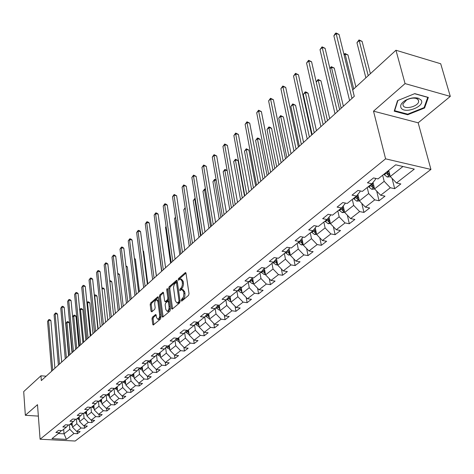 <?xml version="1.0" encoding="UTF-8"?>
<svg xmlns="http://www.w3.org/2000/svg" width="474" height="474" viewBox="0 0 474 474"><rect width="100%" height="100%" fill="white"/><g stroke="black" fill="none" stroke-linecap="round" stroke-linejoin="round"><path stroke-width="0.71" d="M181.169 300.7L181.732 301.12L188.545 295.373L189.025 293.679L185.998 273.225L185.447 272.532L178.479 278.552L178.153 279.719L178.532 280.205L180.351 278.967L182.105 281.195L182.419 283.73L182.129 285.946L181.287 287.765L179.984 288.992L179.652 290.159L180.043 290.651L181.85 289.436L183.639 291.706L183.888 293.412L183.533 296.914L181.501 299.527L181.169 300.7M152.462 317.153L152.024 318.753L152.747 324.329L153.268 325.046L160.479 319.038L160.929 317.414L158.269 297.512L157.753 296.819L150.625 302.999L150.187 304.592L151.046 311.24L151.769 311.833L154.725 309.279L155.17 307.673L154.737 304.355C154.637 301.897 155.229 300.362 156.509 299.758L157.889 301.606L159.637 314.7C159.738 317.171 159.146 318.706 157.866 319.31L156.456 317.402L156.165 315.216L155.644 314.511L152.462 317.153L153.535 317.284L153.096 318.884L153.849 324.625M37.499 404.672L25.341 415.283L23.7 391.601L40.96 375.775L41.327 380.581L354.291 96.311L352.715 89.9L395.962 50.25L405.063 83.602L373.512 111.159L385.593 158.837L40.089 439.226L37.499 404.672M171.464 308.515L172.24 309.119L179.622 302.898L180.09 301.227L177.181 280.946L176.642 280.252L169.123 286.764L168.667 288.405L171.464 308.515L172.589 308.823M169.923 311.074L162.736 317.136L161.984 316.525L159.305 296.6L159.756 294.982L162.997 292.221L163.518 292.908L164.62 300.984L165.153 301.683L167.411 299.817L167.867 298.176L166.706 289.75L167.186 288.524L167.559 289.004L170.385 309.427L169.923 311.074M385.593 158.837L430.937 169.431L75.17 441.027L40.089 439.226M77.215 431.447L77.422 433.71L80.142 431.607L76.67 431.411L81.054 428.01L84.538 428.212L87.323 426.061L83.821 425.853L88.306 422.375L91.82 422.589L94.664 420.391L91.138 420.171L95.724 416.605L99.267 416.836L102.183 414.59L98.628 414.353L103.32 410.709L106.893 410.952L109.873 408.647L106.289 408.398L111.1 404.666L114.696 404.926L117.748 402.568L114.139 402.308L119.057 398.48L122.683 398.752L125.806 396.341L122.174 396.063L127.21 392.146L130.865 392.436L134.065 389.966L130.403 389.669L135.564 385.658L139.249 385.96L142.526 383.43L138.835 383.122L144.126 379.01L147.835 379.33L151.2 376.735L147.479 376.403L147.835 379.33M77.422 433.71L73.962 433.52L66.407 439.38L51.974 438.634L59.404 432.715L55.879 432.519L58.533 430.392L62.07 430.588L66.384 427.151L62.829 426.95L65.548 424.769L69.109 424.982L73.523 421.463L69.945 421.244L72.723 419.016L76.314 419.241L80.835 415.645L77.221 415.414L80.065 413.132L83.691 413.369L88.312 409.684L84.674 409.441L87.583 407.107L91.233 407.356L95.967 403.587L92.3 403.327L95.286 400.933L98.965 401.2L103.812 397.342L100.115 397.064L103.166 394.617L106.875 394.895L111.846 390.943L108.119 390.647L111.248 388.141L114.986 388.437L120.076 384.384L116.32 384.07L119.531 381.499L123.299 381.819L128.513 377.659L124.727 377.334L128.021 374.697L131.819 375.029L137.17 370.769L133.348 370.425L136.725 367.717L140.553 368.073L146.045 363.7L142.194 363.333L145.654 360.56L149.517 360.933L155.146 356.448L151.265 356.063L154.82 353.213L158.713 353.604L164.496 349L160.579 348.597L164.229 345.67L168.152 346.085L174.088 341.357L170.142 340.93L173.893 337.926L177.845 338.365L183.942 333.506L179.966 333.056L183.817 329.975L187.805 330.431L194.067 325.442L190.062 324.968L194.014 321.799L198.037 322.279L204.478 317.153L200.437 316.656L204.501 313.397L208.554 313.901L215.178 308.627L211.102 308.106L215.285 304.752L219.373 305.286L226.181 299.858L222.075 299.307L226.382 295.859L230.5 296.422L237.51 290.84L233.368 290.26L237.8 286.705L241.953 287.297L249.17 281.55L244.993 280.94L249.555 277.278L253.744 277.906L261.18 271.981L256.967 271.341L261.672 267.573L265.89 268.231L273.551 262.128L269.309 261.452L274.156 257.566L278.41 258.259L286.302 251.967L282.03 251.256L287.025 247.25L291.314 247.979L299.461 241.491L295.148 240.739L300.303 236.609L304.628 237.373L313.03 230.678L308.687 229.89L314.007 225.624L318.368 226.43L327.042 219.515L322.664 218.686L328.162 214.284L332.552 215.131L341.511 207.991L337.097 207.114L342.779 202.564L347.205 203.453L356.466 196.076L352.022 195.158L357.894 190.447L362.349 191.389L371.93 183.764L367.445 182.792L373.524 177.922L378.015 178.911L395.707 164.822L414.306 169.123L396.465 182.976L400.838 183.942L394.688 188.688L390.327 187.745L380.669 195.252L385.007 196.165L379.058 200.757L374.733 199.862L365.389 207.12L369.696 207.991L363.937 212.435L359.642 211.582L350.6 218.609L354.878 219.438L349.302 223.74L345.036 222.934L336.279 229.736L340.522 230.518L335.124 234.689L330.888 233.925L322.403 240.514L326.616 241.26L321.384 245.301L317.177 244.572L308.953 250.965L313.136 251.67L308.059 255.593L303.887 254.899L295.912 261.097L300.06 261.767L295.136 265.57L291 264.913L283.256 270.927L287.374 271.566L282.593 275.258L278.487 274.63L270.974 280.466L275.056 281.076L270.417 284.661L266.341 284.062L259.047 289.733L263.1 290.313L258.591 293.797L254.55 293.228L247.458 298.738L251.481 299.284L247.096 302.673L243.085 302.134L236.194 307.484L240.188 308.011L235.928 311.3L231.946 310.784L225.245 315.992L229.203 316.49L225.061 319.689L221.115 319.203L214.592 324.269L218.526 324.737L214.491 327.854L210.575 327.392L204.229 332.315L208.127 332.766L204.205 335.793L200.318 335.355L194.139 340.154L198.013 340.581L194.192 343.531L190.335 343.111L184.321 347.786L188.16 348.189L184.433 351.062L180.606 350.665L174.752 355.222L178.562 355.601L174.936 358.403L171.138 358.024L165.426 362.462L169.206 362.823L165.669 365.555L161.901 365.199L156.337 369.524L160.088 369.868L156.645 372.528L152.901 372.191L147.479 376.403L142.846 371.681L142.241 366.728M76.427 419.158L76.841 423.744L72.486 427.175L72.084 422.618M72.486 427.175L76.67 431.411M76.841 423.744L81.054 428.01M66.384 427.151L68.422 424.941M83.608 413.364L84.052 418.056L79.596 421.57L79.17 416.966M79.596 421.57L83.821 425.853M84.052 418.056L88.306 422.375M73.523 421.463L75.609 419.2M90.943 407.338L91.429 412.238L86.866 415.834L86.422 411.189M86.866 415.834L91.138 420.171M91.429 412.238L95.724 416.605M80.835 415.645L82.962 413.322M98.45 401.164L98.971 406.289L94.308 409.969L93.84 405.282M94.308 409.969L98.628 414.353M98.971 406.289L103.32 410.709M88.312 409.684L90.487 407.308M106.135 394.842L106.697 400.192L101.922 403.961L101.436 399.232M101.922 403.961L106.289 408.398M106.697 400.192L111.1 404.666M95.967 403.587L98.195 401.146M114.021 388.544L114.607 393.953L109.719 397.81L109.21 393.041M109.719 397.81L114.139 402.308M114.607 393.953L119.057 398.48M103.812 397.342L106.087 394.836M122.096 382.151L122.713 387.566L117.7 391.512L117.167 386.701M117.7 391.512L122.174 396.063M122.713 387.566L127.21 392.146M111.846 390.943L114.175 388.372M130.38 375.598L131.014 381.013L125.877 385.066L125.326 380.201M125.877 385.066L130.403 389.669M131.014 381.013L135.564 385.658M120.076 384.384L122.464 381.748M138.864 368.885L139.516 374.306L134.261 378.453L133.68 373.548M134.261 378.453L138.835 383.122M139.516 374.306L144.126 379.01M128.513 377.659L130.96 374.958M142.846 371.681L148.238 367.427L147.562 362.006M148.238 367.427L152.901 372.191M137.17 370.769L139.67 367.99M156.479 354.955L157.178 360.37L151.65 364.737L151.016 359.736M151.65 364.737L156.337 369.524M157.178 360.37L161.901 365.199M146.045 363.7L148.605 360.844M165.627 347.726L166.356 353.136L160.68 357.609L160.022 352.567M160.68 357.609L165.426 362.462M166.356 353.136L171.138 358.024M155.146 356.448L157.777 353.509M175.019 340.308L175.771 345.712L169.947 350.304L169.254 345.208M169.947 350.304L174.752 355.222M175.771 345.712L180.606 350.665M164.496 349L167.186 345.984M184.659 332.701L185.429 338.092L179.456 342.803L178.734 337.66M179.456 342.803L184.321 347.786M185.429 338.092L190.335 343.111M174.088 341.357L176.849 338.252M194.553 324.891L195.353 330.265L189.215 335.106L188.462 329.91M189.215 335.106L194.139 340.154M195.353 330.265L200.318 335.355M183.942 333.506L186.774 330.313M204.721 316.869L205.544 322.225L199.24 327.196L198.452 321.953M199.24 327.196L204.229 332.315M205.544 322.225L210.575 327.392M194.067 325.442L196.971 322.154M218.236 305.137L215.178 308.627L216.02 313.966L209.538 319.073L208.714 313.776M209.538 319.073L214.592 324.269M216.02 313.966L221.115 319.203M204.478 317.153L207.458 313.764M225.897 300.089L226.785 305.469L220.12 310.725L219.243 305.268M220.12 310.725L225.245 315.992M226.785 305.469L231.946 310.784M236.929 291.303L237.853 296.742L231.004 302.139L230.038 296.357M231.004 302.139L236.194 307.484M237.853 296.742L243.085 302.134M226.181 299.858L229.321 296.262M248.275 282.261L249.241 287.754L242.196 293.317L241.136 287.179M242.196 293.317L247.458 298.738M249.241 287.754L254.55 293.228M237.51 290.84L240.733 287.126M259.953 272.959L260.967 278.511L253.709 284.234L252.553 277.728M253.709 284.234L259.047 289.733M260.967 278.511L266.341 284.062M249.17 281.55L252.482 277.717M271.975 263.384L273.03 268.989L265.564 274.879L264.35 268.296M265.564 274.879L270.974 280.466M273.03 268.989L278.487 274.63M261.18 271.981L264.581 268.023M284.359 253.519L285.466 259.183L277.77 265.25L276.514 258.668M277.77 265.25L283.256 270.927M285.466 259.183L291 264.913M273.551 262.128L277.053 258.034M297.121 243.352L298.276 249.081L290.349 255.332L289.045 248.749M290.349 255.332L295.912 261.097M298.276 249.081L303.887 254.899M286.302 251.967L289.904 247.736M310.274 232.876L311.483 238.659L303.307 245.111L301.962 238.529M303.087 237.101L299.461 241.491M303.307 245.111L308.953 250.965M311.483 238.659L317.177 244.572M323.843 222.069L325.105 227.917L316.673 234.565L315.281 228M316.608 226.104L313.03 230.678M316.673 234.565L322.403 240.514M325.105 227.917L330.888 233.925M337.838 210.912L339.165 216.825L330.461 223.692L329.015 217.151M330.562 214.746L330.656 215.184L327.042 219.515M330.461 223.692L336.279 229.736M339.165 216.825L345.036 222.934M352.295 199.4L353.681 205.372L344.693 212.465L343.212 205.941M344.965 203.002L345.108 203.648L341.511 207.991M344.693 212.465L350.6 218.609M353.681 205.372L359.642 211.582M367.226 187.508L368.677 193.546L359.393 200.869L357.864 194.381M359.837 190.862L360.044 191.727L356.466 196.076M359.393 200.869L365.389 207.12M368.677 193.546L374.733 199.862M382.654 175.214L384.177 181.317L374.579 188.889L373.002 182.443M375.207 178.295L375.479 179.409L371.93 183.764M374.579 188.889L380.669 195.252M384.177 181.317L390.327 187.745M402.965 166.498L390.28 176.506L388.727 170.379M390.28 176.506L396.465 182.976M373.512 111.159L418.157 122.802L450.3 96.4L405.063 83.602M450.3 96.4L440.707 63.759L395.962 50.25M25.341 415.283L38.353 416.107M418.157 122.802L430.937 169.431M46.144 376.208L40.96 375.775M63.658 429.326L64.043 433.84L69.796 429.302L69.4 424.751M58.385 433.526L64.043 433.84L66.407 439.38M69.796 429.302L73.962 433.52M59.404 432.715L61.395 430.552M392.063 178.372L394.688 188.688M376.688 191.093L379.058 200.757M361.792 203.376L363.937 212.435M347.359 215.237L349.302 223.74M333.358 226.702L335.124 234.689M319.778 237.794L321.384 245.301M306.601 248.53L308.059 255.593M293.815 258.923L295.136 265.57M281.39 268.995L282.593 275.258M269.321 278.765L270.417 284.661M257.589 288.233L258.591 293.797M246.19 297.429L247.096 302.673M235.098 306.358L235.928 311.3M224.303 315.026L225.061 319.689M213.804 323.452L214.491 327.854M203.577 331.646L204.205 335.793M193.617 339.615L194.192 343.531M183.912 347.371L184.433 351.062M174.456 354.913L174.936 358.403M165.236 362.266L165.669 365.555M156.242 369.424L156.645 372.528M138.906 383.128L139.249 385.96M130.546 389.681L130.865 392.436M122.381 396.08L122.683 398.752M114.412 402.325L114.696 404.926M106.626 408.422L106.893 410.952M99.019 414.383L99.267 416.836M91.589 420.201L91.82 422.589M84.319 425.883L84.538 428.212M397.526 100.642L394.214 111.183L407.681 114.744L424.586 107.983L428.342 97.413L414.756 93.627L397.526 100.642M424.313 107L424.586 107.983M407.51 114.104L407.681 114.744M182.259 300.676L182.603 299.669L184.119 298.158L184.872 296.209L184.99 293.56L183.888 293.412M182.437 289.519L182.952 289.59L184.742 291.86L184.99 293.56M180.944 279.05L181.447 279.121L183.207 281.349L183.509 284.323L182.774 287.28L180.736 290.118M185.974 273.101L179.569 278.712L179.231 279.654M177.163 280.821L170.207 286.912L169.751 288.553L172.56 308.651M178.698 301.891L179.03 300.723L176.488 282.937L176.109 282.451L174.225 284.43L173.502 287.351L175.273 300.741L177.045 303.028L178.698 301.891L179.8 302.033L180.108 301.417M177.436 282.711L176.233 282.468M177.578 303.099L178.888 302.809L177.786 302.667M179.8 302.033L178.888 302.809M163.5 292.79L160.828 295.124L160.384 296.742L163.097 316.828M166.072 301.802L168.501 299.959L168.94 299.011M165.77 309.421L167.215 311.329C168.543 310.713 169.147 309.149 169.04 306.642L168.394 301.968L167.63 301.375L165.592 303.129L165.136 304.758L165.77 309.421M167.861 311.406L168.306 311.465L170.172 307.893M169.301 301.588L168.027 301.286M156.136 315.062L153.535 317.284M158.523 319.387L158.944 319.435L160.745 316.051M158.701 300.741L156.941 299.811M158.251 297.388L151.692 303.129L151.253 304.723L152.142 311.513M390.529 176.766L387.217 177.027L383.81 174.296M370.384 73.701L362.089 41.374L359.245 40.521L356.958 42.731L365.869 77.843M385.729 172.767L388.2 175.143L389.776 174.669L386.944 171.801M388.2 175.143L387.714 173.217L386.701 171.991M368.221 75.686L359.025 39.923L362.089 41.374M356.958 42.731L359.025 39.923M354.262 96.335L339.058 34.442L336.137 33.559L351.975 98.414M333.874 35.817L335.053 33.873L335.959 32.973L336.137 33.559L333.874 35.817L349.593 100.577M335.959 32.973L339.058 34.442M401.182 108.078C405.063 114.323 425.711 106.063 421.084 100.044L418.495 98.284C414.537 97.235 410.247 97.893 405.614 100.245C401.247 102.923 399.766 105.536 401.182 108.078M403.256 105.903C405.543 109.749 418.104 106.289 418.666 101.637L418.317 99.813L416.35 98.485C413.364 97.697 410.117 98.189 406.621 99.967L402.876 104.043L403.256 105.903M414.578 93.704L427.732 97.366L424.1 107.604L407.717 114.157L394.664 110.709L397.882 100.5M394.528 110.181L394.664 110.709M374.721 189.037L371.729 189.274L368.369 186.596M355.897 86.985L347.963 54.943L345.137 54.125L344.136 55.097M374.033 186.649L371.397 184.185M370.218 185.121L372.653 187.449L374.146 187.123M372.653 187.449L372.191 185.547L371.201 184.345M353.723 88.976L344.948 53.509L347.963 54.943M343.988 54.492L344.948 53.509M359.434 200.911L356.738 201.13L353.42 198.505M343.377 106.223L334.265 68.102L331.462 67.314L329.945 68.777M358.836 198.505L356.353 196.165M355.216 197.071L357.615 199.364L358.99 199.157M357.615 199.364L357.177 197.48L356.199 196.289M341.185 108.214L331.302 66.68L334.265 68.102M329.874 68.457L331.302 66.68M339.621 109.636L325.105 48.307L322.202 47.459L337.322 111.722M320.009 49.646L322.053 46.849L322.202 47.459L320.009 49.646L335.017 113.819M322.053 46.849L325.105 48.307M325.442 122.517L311.572 61.739L308.692 60.933L323.132 124.609M306.565 63.054L308.58 60.305L308.692 60.933L306.565 63.054L320.904 126.635M308.58 60.305L311.572 61.739M344.681 212.399L342.228 212.601L338.957 210.029M329.697 118.648L320.981 80.864L318.196 80.112L316.205 82.032M344.136 210.006L341.748 207.707M340.693 208.643L343.058 210.894L344.308 210.77M343.058 210.894L342.637 209.028L341.647 207.825M327.498 120.651L318.066 79.46L320.981 80.864M316.194 81.984L318.066 79.46M330.425 223.532L328.174 223.716L324.945 221.192M316.431 130.7L308.088 93.248L305.321 92.525L303.295 94.486L312.129 134.604M329.904 221.151L327.587 218.864M326.627 219.847L328.956 222.057L330.094 222.004M328.956 222.057L328.553 220.214L327.522 218.947M314.221 132.708L305.321 92.525L305.22 91.867L306.322 92.152L308.088 93.248M303.295 94.486L305.22 91.867M316.62 234.316L314.552 234.488L311.359 232.005M303.556 142.396L295.563 105.275L292.819 104.582L290.852 106.484L299.313 146.253M316.117 231.952L313.871 229.677M312.994 230.708L315.293 232.882L316.312 232.87M315.293 232.882L314.908 231.057L313.829 229.724M301.34 144.404L292.819 104.582L292.742 103.907L295.563 105.275M290.852 106.484L292.742 103.907M311.702 134.995L298.454 74.768L295.598 73.997L309.392 137.093M293.536 76.053L295.509 73.352L295.598 73.997L293.536 76.053L307.229 139.06M295.509 73.352L298.454 74.768M298.389 147.088L285.727 87.406L282.889 86.665L296.072 149.192M280.892 88.662L282.83 86.007L282.889 86.665L280.892 88.662L293.975 151.093M282.83 86.007L285.727 87.406M285.478 158.814L273.374 99.676L270.559 98.965L283.156 160.923M268.616 100.903L270.524 98.29L270.559 98.965L268.616 100.903L281.123 162.766M270.524 98.29L273.374 99.676M272.953 170.19L261.381 111.586L258.585 110.904L270.63 172.299M256.701 112.788L258.573 110.217L258.585 110.904L256.701 112.788L268.657 174.094M258.573 110.217L261.381 111.586M260.795 181.234L249.727 123.157L246.96 122.505L258.472 183.343M245.123 124.33L246.966 121.806L246.96 122.505L245.123 124.33L256.558 185.085M246.966 121.806L249.727 123.157M248.992 191.958L238.404 134.403L235.655 133.775L246.67 194.067M233.872 135.552L235.685 133.064L235.655 133.775L233.872 135.552L244.809 195.756M235.685 133.064L238.404 134.403M237.521 202.374L227.396 145.334L224.67 144.736L235.199 204.484M222.934 146.46L224.717 144.013L224.67 144.736L222.934 146.46L233.392 206.125M224.717 144.013L227.396 145.334M226.376 212.494L216.689 155.97L213.981 155.389L224.06 214.603M212.299 157.072L214.047 154.66L213.981 155.389L212.299 157.072L222.3 216.203M214.047 154.66L216.689 155.97M215.546 222.342L206.273 166.315L203.589 165.758L213.223 224.445M201.948 167.393L203.672 165.023L203.589 165.758L201.948 167.393L211.517 225.997M203.672 165.023L206.273 166.315M205.005 231.91L196.129 176.387L193.469 175.854L202.688 234.014M191.869 177.442L193.57 175.107L193.469 175.854L191.869 177.442L201.029 235.525M193.57 175.107L196.129 176.387M194.749 241.225L186.258 186.187L183.616 185.678L192.438 243.322M182.057 187.23L183.728 184.925L183.616 185.678L182.057 187.23L190.821 244.791M183.728 184.925L186.258 186.187M184.771 250.29L176.642 195.738L174.017 195.247L182.46 252.387M172.506 196.757L174.148 194.488L174.017 195.247L172.506 196.757L180.89 253.815M174.148 194.488L176.642 195.738M175.054 259.118L167.269 205.046L164.668 204.572L172.749 261.21M163.192 206.048L164.816 203.808L164.668 204.572L163.192 206.048L171.215 262.602M164.816 203.808L165.853 203.998L167.269 205.046M165.586 267.715L158.138 214.112L155.555 213.661L163.293 269.801M154.121 215.095L155.715 212.891L155.555 213.661L154.121 215.095L161.8 271.158M155.715 212.891L156.746 213.075L158.138 214.112M156.361 276.093L149.233 222.958L146.673 222.519L154.074 278.173M145.269 223.924L146.845 221.749L146.673 222.519L145.269 223.924L152.616 279.494M146.845 221.749L147.87 221.921L149.233 222.958M147.373 284.258L140.553 231.579L138.011 231.164L145.091 286.332M136.642 232.527L138.195 230.382L138.011 231.164L136.642 232.527L143.669 287.623M138.195 230.382L139.208 230.554L140.553 231.579M138.609 292.221L132.08 239.992L129.556 239.595L136.334 294.289M128.223 240.922L129.752 238.807L129.556 239.595L128.223 240.922L134.948 295.545M129.752 238.807L130.759 238.973L132.08 239.992M130.06 299.989L123.809 248.204L121.308 247.819L127.79 302.045M120.005 249.123L121.51 247.031L121.308 247.819L120.005 249.123L126.44 303.271M121.51 247.031L122.511 247.191L123.809 248.204M121.717 307.561L115.739 256.221L113.256 255.853L119.46 309.617M111.983 257.121L113.47 255.059L111.983 257.121L118.145 310.814M113.47 255.059L114.465 255.208L115.739 256.221M303.236 244.774L301.346 244.934L298.193 242.498M291.054 153.754L283.405 116.96L280.679 116.296L278.765 118.139L286.865 157.558M302.756 242.421L300.581 240.164L301.665 241.562L302.045 243.375L302.957 243.399M299.728 241.171L302.045 243.375M288.838 155.768L280.679 116.296L280.626 115.609L283.405 116.96M278.765 118.139L280.626 115.609M290.266 254.917L288.536 255.065L285.419 252.672M278.908 164.78L271.584 128.312L268.882 127.672L267.022 129.467L274.778 168.537M289.804 252.583L287.688 250.343M286.859 251.315L289.193 253.549L290.005 253.608M276.692 166.795L268.882 127.672L268.847 126.973L269.931 127.228L271.584 128.312M267.022 129.467L268.847 126.973M277.675 264.759L276.105 264.895L273.024 262.543M267.111 175.499L260.096 139.35L257.412 138.74L255.605 140.482L263.034 179.202M277.231 262.436L275.181 260.22M274.375 261.162L276.721 263.425L277.438 263.503M264.889 177.513L257.412 138.74L257.4 138.029L258.472 138.272L260.096 139.35M255.605 140.482L257.4 138.029M265.458 274.316L264.03 274.44L260.99 272.129M255.646 185.915L248.921 150.08L246.255 149.494L244.501 151.194L251.617 189.576M265.031 272.011L263.04 269.813M262.258 270.725L264.616 273.018L265.233 273.101M253.424 187.929L246.255 149.494L246.267 148.777L248.921 150.08M244.501 151.194L246.267 148.777M253.596 283.6L252.304 283.713L249.283 281.42M244.489 196.046L238.049 160.526L235.406 159.963L233.694 161.61L240.514 199.661M253.187 281.307L251.256 279.139M250.491 280.021L253.389 282.421M242.273 198.061L235.406 159.963L235.436 159.234L238.049 160.526M233.694 161.61L235.436 159.234M242.078 292.618L240.911 292.725L237.883 290.408M241.681 290.343L239.803 288.198M239.056 289.051L241.876 291.469M231.425 207.914L224.842 170.148L223.177 171.754L229.712 209.467M227.17 170.628L224.842 170.148L224.889 169.414L227.141 170.468M223.177 171.754L224.889 169.414M230.879 301.387L229.837 301.482L226.803 299.147M230.5 299.124L228.675 297.002M227.947 297.838L230.69 300.261M220.866 217.507L214.562 180.067L212.939 181.631L219.201 219.018M216.245 180.404L214.562 180.067L214.621 179.32L216.156 179.877M212.939 181.631L214.621 179.32M219.989 309.919L219.065 310.002L216.031 307.656M219.628 307.662L217.85 305.57M217.145 306.382L219.812 308.805M210.586 226.839L204.549 189.724L202.967 191.247L208.969 228.314M205.627 189.932L204.549 189.724L204.626 188.972L205.497 189.144M202.967 191.247L204.626 188.972M209.407 318.214L208.584 318.291L205.55 315.933M209.058 315.974L207.328 313.906M206.64 314.695L209.235 317.118M200.579 235.928L194.79 199.133L193.25 200.621L199.003 237.361M195.306 199.234L194.79 199.133L195.181 198.434M193.25 200.621L194.885 198.381M199.104 326.29L198.381 326.355L195.353 323.985M198.766 324.062L197.196 322.178M196.414 322.782L198.938 325.2M185.269 208.317L183.776 209.757L189.292 246.184M183.776 209.757L185.186 207.742M189.079 334.152L188.451 334.211L185.429 331.836M188.753 331.936L187.449 330.39M186.46 330.662L188.919 333.068M175.576 217.667L174.545 218.662L179.83 254.775M174.545 218.662L175.499 217.128M179.314 341.807L176.322 340.267L175.759 339.479M176.772 338.341L179.136 340.711L178.982 339.58L177.904 338.317M166.137 226.773L165.539 227.348L170.61 263.153M165.539 227.348L166.09 226.459M169.805 349.267L166.925 347.744L166.344 346.927M169.508 347.075L168.466 345.842M167.464 346.014L169.656 348.177M156.935 235.649L161.616 271.324M160.544 356.537L157.765 355.032L157.167 354.191M156.42 276.04L151.947 243.162M160.253 354.356L159.264 353.171M158.464 353.58L160.396 355.447M151.508 363.623L148.836 362.136L148.226 361.271M147.817 283.855L143.592 251.256L143.089 251.179M151.236 361.455L150.294 360.311M149.612 360.856L151.372 362.527M143.041 250.835L143.592 251.256M142.704 370.538L140.126 369.068L139.504 368.174M139.421 291.48L135.368 259.154L134.456 259.017M142.443 368.375L141.548 367.279M140.879 367.812L142.573 369.436M134.379 258.377L135.368 259.154M134.118 377.28L131.636 375.823L131.031 374.964M131.227 298.928L127.34 266.868L126.037 266.678M133.864 375.13L133.016 374.081M132.365 374.596L133.988 376.178M125.942 265.849L127.34 266.868M125.723 383.863L122.902 381.783M123.222 306.198L119.495 274.405L117.83 274.173M125.497 381.718L124.686 380.711M124.058 381.214L125.616 382.755M117.73 273.338L119.495 274.405M113.582 314.955L107.859 264.048L105.394 263.692L111.325 316.999M104.15 264.93L105.619 262.898L104.15 264.93L110.045 318.167M105.619 262.898L106.603 263.04L107.859 264.048M105.637 322.172L100.156 271.691L97.715 271.353L103.391 324.21M96.5 272.562L97.946 270.553L96.5 272.562L102.135 325.354M97.946 270.553L98.924 270.695L100.156 271.691M117.546 390.286L114.957 388.437M115.401 313.302L111.828 281.769L109.82 281.497M117.333 388.153L116.563 387.181M115.946 387.673L117.445 389.172M109.725 280.661L110.608 280.78L111.828 281.769M97.875 329.217L92.637 279.162L90.214 278.836L95.641 331.249M89.023 280.016L90.451 278.037L89.023 280.016L94.415 332.363M90.451 278.037L91.423 278.167L92.637 279.162M109.583 396.548L107.077 394.741M107.758 320.24L104.333 288.968L101.999 288.66M109.358 394.433L108.629 393.503M108.025 393.983L109.464 395.44M101.94 288.103L103.136 287.985L104.333 288.968M102.194 287.86L101.993 288.589M90.297 336.102L85.284 286.462L82.879 286.148L88.069 338.128M81.718 287.303L83.128 285.348L81.718 287.303L86.872 339.212M83.128 285.348L84.094 285.472L85.284 286.462M101.786 402.657L99.362 400.886M100.292 327.024L97.004 296.007L94.397 295.966M101.572 400.571L100.879 399.677M100.292 400.145L101.673 401.561M98.148 328.974L94.664 295.705L94.889 294.911L95.825 295.029L97.004 296.007M94.344 295.486L94.889 294.911M82.891 342.826L78.103 293.596L75.716 293.293L80.675 344.847M74.578 294.425L75.97 292.494L74.578 294.425L79.508 345.907M75.97 292.494L76.924 292.612L78.103 293.596M94.172 408.629L91.826 406.888M92.987 333.66L89.841 302.886L87.512 302.602L86.967 303.129M93.971 406.562L93.313 405.703M92.738 406.165L94.065 407.545M90.854 335.598L87.512 302.602L87.749 301.802L88.679 301.92L89.841 302.886M86.938 302.815L87.749 301.802M75.656 349.403L71.076 300.575L68.706 300.285L73.446 351.406M67.598 301.387L68.973 299.479L67.598 301.387L72.303 352.449M68.973 299.479L69.921 299.598L71.076 300.575M86.736 414.466L84.467 412.753M85.847 340.148L82.832 309.623L80.521 309.344L79.709 310.126M86.541 412.421L85.913 411.598M85.35 412.042L86.635 413.387M83.72 342.08L80.521 309.344L80.764 308.544L81.688 308.657L82.832 309.623M79.697 309.966L80.764 308.544M68.582 355.826L64.203 307.395L61.851 307.116L66.384 357.823M60.767 308.201L62.124 306.317L60.767 308.201L65.264 358.842M62.124 306.317L63.066 306.429L64.203 307.395M79.466 420.165L77.268 418.483M78.862 346.494L75.97 316.211L73.677 315.945L72.617 316.97L73.932 315.145L74.845 315.251L75.97 316.211M79.277 418.145L78.684 417.357M78.133 417.795L79.365 419.099M76.741 348.414L73.677 315.945L73.932 315.145M61.667 362.106L57.484 314.072L55.15 313.806L59.475 364.097M54.089 314.86L55.428 313L54.089 314.86L58.385 365.093M55.428 313L56.359 313.107L57.484 314.072M72.362 425.741L70.229 424.088M72.024 352.703L69.257 322.658L66.982 322.403L65.922 323.422L68.837 355.595M72.184 423.744L71.615 422.986M71.082 423.412L72.267 424.686M69.915 354.617L66.982 322.403L67.243 321.603L68.149 321.704L69.257 322.658M65.922 323.422L67.243 321.603M54.901 368.251L50.908 320.602L48.591 320.347L52.721 370.235M47.554 321.378L48.875 319.541L47.554 321.378L51.654 371.207M48.875 319.541L49.8 319.642L50.908 320.602M183.479 298.934L182.372 298.786M184.742 291.86L183.639 291.706M181.08 289.14L179.984 288.992M181.951 288.393L180.849 288.239M183.45 283.037L182.354 282.883M183.207 281.349L182.105 281.195M179.569 278.712L178.479 278.552M185.838 272.757L185.192 272.663M182.603 299.669L181.501 299.527M169.751 288.553L168.667 288.405M170.207 286.912L169.123 286.764M177.021 280.466L176.399 280.377M180.037 300.854L179.03 300.723M177.489 283.079L176.488 282.937M163.068 316.656L161.984 316.525M160.384 296.742L159.305 296.6M160.828 295.124L159.756 294.982M163.352 292.417L162.772 292.339M166.463 301.713L165.379 301.571M168.501 299.959L167.411 299.817M168.845 298.306L167.867 298.176M167.678 289.881L166.706 289.75M170.018 306.767L169.04 306.642M169.366 302.098L168.394 301.968M155.982 314.683L155.431 314.618M160.585 314.813L159.637 314.7M158.831 301.731L157.889 301.606M152.118 311.371L151.046 311.24M151.253 304.723L150.187 304.592M151.692 303.129L150.625 302.999M158.103 297.008L157.528 296.937M153.819 324.453L152.747 324.329M153.096 318.884L152.024 318.753M387.299 177.021L389.895 174.971M387.359 172.358L388.917 171.12M384.224 174.853L386.138 173.324M371.812 189.268L374.211 187.372M371.8 184.736L373.275 183.562M368.772 187.147L370.627 185.672M356.821 201.124L359.037 199.37M356.75 196.71L358.148 195.596M353.817 199.044L355.613 197.617M342.311 212.595L344.355 210.977M342.187 208.299L343.508 207.245M339.343 210.557L341.084 209.176M328.257 223.71L330.141 222.223M328.073 219.527L329.329 218.526M325.324 221.714L327.007 220.374M314.635 234.482L316.365 233.113M314.404 230.405L315.589 229.457M311.738 232.527L313.373 231.223M301.428 244.928L303.01 243.672M301.15 240.946L302.27 240.057M298.567 243.008L300.149 241.746M288.613 255.059L290.064 253.91M288.293 251.179L289.359 250.331M285.786 253.175L287.321 251.949M288.856 251.836L289.193 253.549M276.182 264.889L277.503 263.846M275.821 261.103L276.822 260.303M273.385 263.04L274.873 261.855M276.413 261.79L276.721 263.425M264.107 274.434L265.304 273.486M263.71 270.737L264.658 269.984M261.346 272.621L262.792 271.466M264.326 271.448L264.616 273.018M252.381 283.707L253.466 282.854M251.949 280.098L252.843 279.382M249.65 281.923L251.054 280.804M252.589 280.833L252.855 282.326M240.988 292.719L241.959 291.948M240.519 289.193L241.367 288.512M238.286 290.965L239.648 289.881M241.183 289.946L241.432 291.38M229.908 301.476L230.779 300.789M229.41 298.028L230.21 297.388M227.236 299.758L228.569 298.697M230.097 298.798L230.323 300.172M219.136 309.996L219.906 309.386M218.603 306.625L219.367 306.02M216.494 308.307L217.785 307.276M219.314 307.407L219.521 308.728M208.655 318.285L209.33 317.746M208.098 314.985L208.815 314.416M206.042 316.62L207.298 315.619M208.821 315.785L209.016 317.053M198.452 326.349L199.044 325.887M197.871 323.126L198.547 322.587M195.869 324.714L197.095 323.742M198.606 323.932L198.79 325.152M188.522 334.206L189.025 333.803M187.911 331.048L188.551 330.538M185.968 332.594L187.159 331.646M188.664 331.859L188.836 333.032M178.852 341.855L179.273 341.517M178.218 338.762L178.817 338.282M176.322 340.267L177.483 339.343M169.425 349.302L169.775 349.03M168.768 346.275L169.337 345.824M166.925 347.744L168.057 346.844M159.566 353.598L160.099 353.177M157.765 355.032L158.867 354.155M150.59 360.738L151.093 360.341M148.836 362.136L149.908 361.283M141.839 367.7L142.313 367.326M140.126 369.068L141.175 368.233M133.307 374.496L133.745 374.14M131.636 375.823L132.655 375.011M124.976 381.12L125.391 380.794M123.347 382.417L124.342 381.623M116.847 387.59L117.232 387.282M115.253 388.858L116.231 388.082M108.907 393.906L109.269 393.616M107.355 395.144L108.303 394.386M101.158 400.074L101.495 399.801M99.635 401.282L100.565 400.542M93.585 406.099L93.899 405.845M92.098 407.279L93.011 406.556M84.733 413.138L85.622 412.433M77.535 418.868L78.4 418.175M70.496 424.467L71.343 423.792M178.141 303.17L177.045 303.028M166.238 301.825L165.153 301.683M168.306 311.465L167.215 311.329M158.944 319.435L157.866 319.31M418.086 99.522L418.666 101.637M406.621 99.967L405.614 100.245M416.35 98.485L418.495 98.284"/></g></svg>
